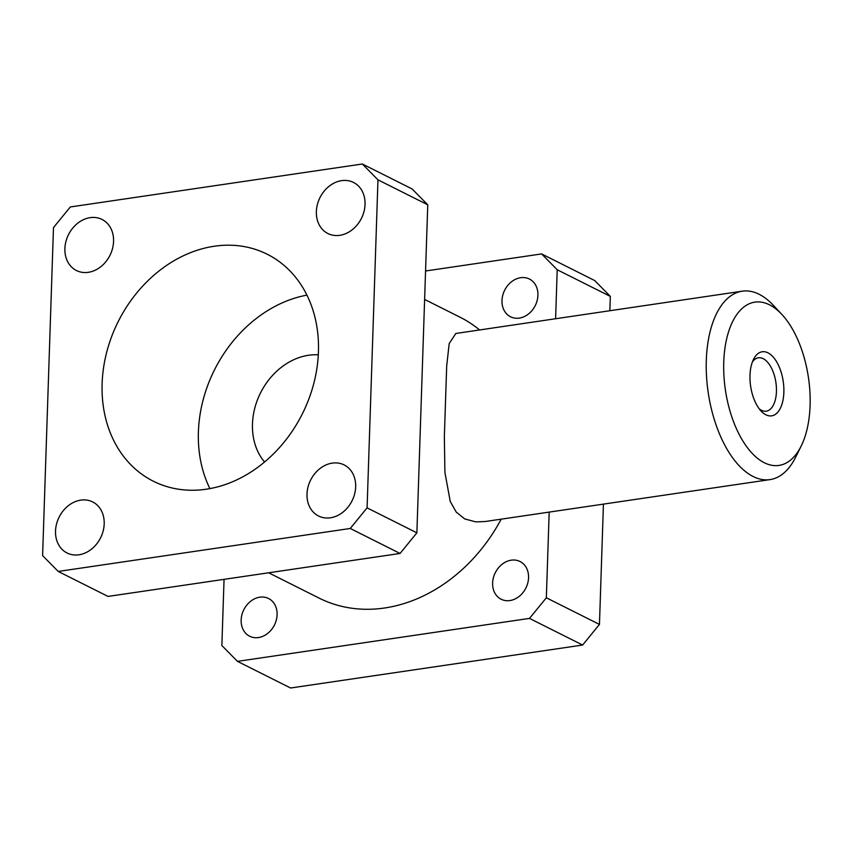 <?xml version="1.0" encoding="UTF-8"?>
<svg xmlns="http://www.w3.org/2000/svg" width="852" height="852" viewBox="0 0 852 852"><rect width="100%" height="100%" fill="white"/><g stroke="black" fill="none" stroke-linecap="round" stroke-linejoin="round"><path stroke-width="1.28" d="M759.249 408.853A26.987 13.728 81.6 0 0 761.475 410.302A26.987 13.728 81.6 0 0 766.257 411.175A26.987 13.728 81.6 0 0 776.374 387.064A26.987 13.728 81.6 0 0 763.19 358.66A26.987 13.728 81.6 0 0 758.397 357.787A26.987 13.728 81.6 0 0 752.359 362.036M767.95 352.824A32.376 16.465 -98.4 0 1 783.861 392.293A32.376 16.465 -98.4 0 1 765.895 414.786A32.376 16.465 -98.4 0 1 761.102 411.069A32.376 16.465 -98.4 0 1 753.498 359.374A32.376 16.465 -98.4 0 1 767.95 352.824M318.307 354.826A63.485 51.493 -63.4 0 0 308.562 355.263A63.485 51.493 -63.4 0 0 258.124 398.172A63.485 51.493 -63.4 0 0 264.546 462.018M306.944 295.122A126.98 102.986 -63.4 0 0 209.89 488.611M214.31 246.228A126.98 102.986 116.6 0 1 267.209 254.226A126.98 102.986 116.6 0 1 313.824 383.368A126.98 102.986 116.6 0 1 206.248 489.218A126.98 102.986 116.6 0 1 153.349 481.22A126.98 102.986 116.6 0 1 106.734 352.078A126.98 102.986 116.6 0 1 214.31 246.228M781.763 314.313L773.233 305.208A95.232 48.436 81.6 0 0 759.132 294.281A95.232 48.436 81.6 0 0 742.252 291.182A95.232 48.436 81.6 0 0 708.193 392.452A95.232 48.436 81.6 0 0 769.974 479.612A95.232 48.436 81.6 0 0 795.608 457.258L801.157 446.086A82.537 41.982 -98.4 0 1 727.565 401.643A82.537 41.982 -98.4 0 1 769.548 304.835A82.537 41.982 -98.4 0 1 781.763 314.313A82.537 41.982 -98.4 0 1 801.157 446.086M769.974 479.612L485.076 521.53L475.81 521.893L464.766 518.943L456.214 512.063L450.25 501.466L444.914 472.455L444.35 436.629L446.693 366.009L449.185 343.601L455.82 333.473L742.252 291.182M582.63 645.039L290.596 688.001L237.474 661.365L529.507 618.392L582.63 645.039L599.457 624.42L546.345 597.784L549.178 512.105M599.457 624.42L603.44 504.118M609.862 310.66L610.33 296.389L594.717 280.553L541.606 253.917L557.219 269.754L610.33 296.389M555.6 318.637L557.219 269.754M541.606 253.917L425.563 270.989M224.055 579.349L221.861 645.528L237.474 661.365M546.345 597.784L529.507 618.392M268.646 572.789L319.085 598.093A157.13 127.449 -63.4 0 0 501.189 519.166M479.452 329.841A157.13 127.449 -63.4 0 0 459.995 317.178L424.615 299.435M520.636 277.709A21.098 17.115 116.6 0 1 529.422 279.041A21.098 17.115 116.6 0 1 535.258 305.57A21.098 17.115 116.6 0 1 510.497 316.763A21.098 17.115 116.6 0 1 502.755 295.303A21.098 17.115 116.6 0 1 520.636 277.709M511.264 560.179A21.098 17.115 116.6 0 1 520.05 561.511A21.098 17.115 116.6 0 1 525.886 588.04A21.098 17.115 116.6 0 1 501.136 599.233A21.098 17.115 116.6 0 1 493.383 577.773A21.098 17.115 116.6 0 1 511.264 560.179M259.785 597.188A21.098 17.115 116.6 0 1 268.582 598.509A21.098 17.115 116.6 0 1 274.419 625.048A21.098 17.115 116.6 0 1 249.657 636.231A21.098 17.115 116.6 0 1 241.915 614.771A21.098 17.115 116.6 0 1 259.785 597.188M362.345 163.999L377.968 179.836L427.757 204.81L412.134 188.974L362.345 163.999L70.311 206.961L53.484 227.58L42.6 555.611L58.224 571.447L350.257 528.474L400.046 553.459L416.873 532.841L367.084 507.867L350.257 528.474M427.757 204.81L416.873 532.841M400.046 553.459L108.012 596.421L58.224 571.447M80.77 500.124A28.574 23.174 116.6 0 1 92.666 501.924A28.574 23.174 116.6 0 1 103.156 530.977A28.574 23.174 116.6 0 1 78.948 554.79A28.574 23.174 116.6 0 1 67.052 552.991A28.574 23.174 116.6 0 1 56.562 523.937A28.574 23.174 116.6 0 1 80.77 500.124M341.609 180.645A28.574 23.174 116.6 0 1 353.516 182.445A28.574 23.174 116.6 0 1 364.006 211.509A28.574 23.174 116.6 0 1 339.799 235.322A28.574 23.174 116.6 0 1 327.892 233.523A28.574 23.174 116.6 0 1 317.402 204.469A28.574 23.174 116.6 0 1 341.609 180.645M332.237 463.126A28.574 23.174 116.6 0 1 344.144 464.926A28.574 23.174 116.6 0 1 354.634 493.979A28.574 23.174 116.6 0 1 330.427 517.792A28.574 23.174 116.6 0 1 318.52 515.992A28.574 23.174 116.6 0 1 308.041 486.939A28.574 23.174 116.6 0 1 332.237 463.126M90.142 217.654A28.574 23.174 116.6 0 1 102.038 219.454A28.574 23.174 116.6 0 1 112.528 248.507A28.574 23.174 116.6 0 1 88.32 272.32A28.574 23.174 116.6 0 1 76.424 270.521A28.574 23.174 116.6 0 1 65.934 241.467A28.574 23.174 116.6 0 1 90.142 217.654M377.968 179.836L367.084 507.867"/></g></svg>
